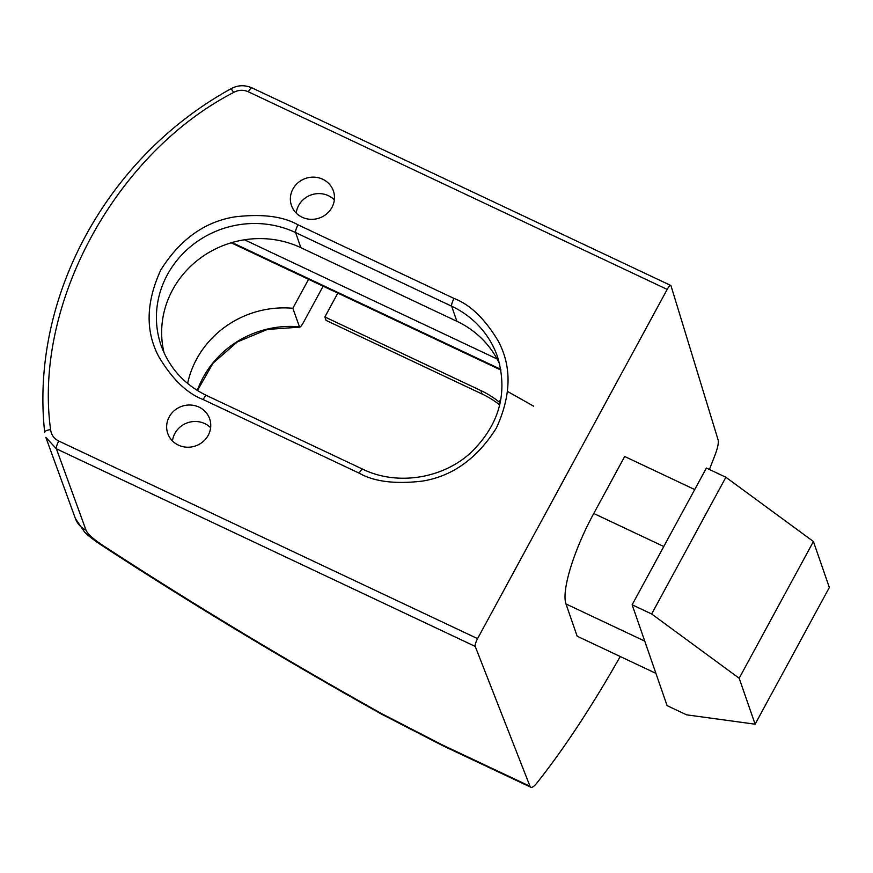 <?xml version="1.0" encoding="UTF-8"?>
<svg xmlns="http://www.w3.org/2000/svg" width="873" height="873" viewBox="0 0 873 873"><rect width="100%" height="100%" fill="white"/><g stroke="black" fill="none" stroke-linecap="round" stroke-linejoin="round"><path stroke-width="1.31" d="M620.223 656.507A367.053 86.394 -64.7 0 1 536.917 782.95A22.185 5.227 -64.7 0 1 530.817 787.25A22.185 5.227 -64.7 0 1 530.009 786.289L475.218 646.424A6.657 1.571 -64.7 0 1 477.586 638.632L58.764 441.029C53.94 438.617 51.223 434.809 50.601 429.603A6.657 2.128 174.5 0 0 44.687 432.299A6.657 2.128 174.5 0 0 44.73 432.462L44.687 432.299C29.988 297.966 106.55 157.031 231.116 88.697L233.669 92.44C238.547 89.821 243.447 89.603 248.379 91.807L667.19 289.41A6.657 1.571 -64.7 0 1 670.748 285.449A6.657 1.571 -64.7 0 1 671.01 285.809L718.097 439.872A22.185 5.227 -64.7 0 1 715.162 454.669A367.053 86.394 -64.7 0 1 709.411 469.478M331.936 207.436A22.185 20.963 -19.1 0 0 333.399 190.969A22.185 20.963 -19.1 0 0 314.302 177.164A22.185 20.963 -19.1 0 0 292.924 189.037A22.185 20.963 -19.1 0 0 291.462 205.504A22.185 20.963 -19.1 0 0 310.559 219.309A22.185 20.963 -19.1 0 0 331.936 207.436M334.359 199.862A22.185 20.963 -19.1 0 0 298.631 205.493A22.185 20.963 -19.1 0 0 296.22 213.077M208.2 435.321A22.185 20.963 -19.1 0 0 209.662 418.854A22.185 20.963 -19.1 0 0 190.576 405.039A22.185 20.963 -19.1 0 0 169.198 416.912A22.185 20.963 -19.1 0 0 167.736 433.39A22.185 20.963 -19.1 0 0 186.833 447.194A22.185 20.963 -19.1 0 0 208.2 435.321M210.622 427.737A22.185 20.963 -19.1 0 0 174.906 433.379A22.185 20.963 -19.1 0 0 172.483 440.963M308.562 279.305L292.826 308.289A95.419 90.159 -19.1 0 0 196.665 359.043A95.419 90.159 -19.1 0 0 187.608 383.476M164.091 352.899A95.419 90.159 160.9 0 1 172.647 289.76A95.419 90.159 160.9 0 1 300.847 247.67L456.885 321.297A95.419 90.159 160.9 0 1 499.716 364.259M382.079 713.874A22.185 1.691 119.2 0 1 381.523 714.136C282.099 658.493 188.71 602.152 101.355 545.112L101.355 545.112A22.185 8.075 -56.9 0 0 103.2 545.625C191.089 602.97 284.041 659.06 382.079 713.874L442.436 744.964L530.009 786.289M58.764 441.029A6.657 1.571 115.3 0 0 56.396 448.809L86.001 530.118A22.185 21.105 160 0 1 75.427 518.617L45.833 437.351L56.396 448.809L475.218 646.424M667.19 289.41L477.586 638.632M694.712 489.546L624.686 456.503L593.749 513.477A77.664 18.278 115.3 0 0 565.988 603.952L577.162 636.199L655.918 673.356M632.139 604.782L667.103 705.624L686.604 714.834L755.112 724.197L829.35 587.474L813.418 541.511L725.889 477.258L706.388 468.048L632.139 604.782L651.651 613.981L739.18 678.234L755.112 724.197M292.826 308.289L299.614 327.146L267.389 329.437L237.369 341.9L213.11 363.103L197.44 390.537M197.309 390.46A95.419 90.159 -19.1 0 1 203.082 377.572A95.419 90.159 -19.1 0 1 299.243 326.808C299.93 327.648 301.261 326.316 303.247 322.814L323.13 286.18M725.889 477.258L651.651 613.981M337.818 293.11L324.865 316.964L480.903 390.58A95.419 90.159 160.9 0 1 499.192 402.027L500.949 398.786M813.418 541.511L739.18 678.234M499.705 404.908A95.419 90.159 -19.1 0 0 482.092 394.018L326.055 320.391L324.865 316.964M499.192 402.027L499.902 404.068M456.885 321.297L451.647 306.205A95.419 90.159 160.9 0 1 497.468 356.61C508.25 392.763 499.4 424.758 470.918 452.596C442.305 479.004 396.713 485.857 362.721 469.194L206.694 395.567C184.498 384.731 169.318 368.035 161.123 345.49A95.419 90.159 160.9 0 1 167.409 274.668A95.419 90.159 160.9 0 1 295.62 232.578L451.647 306.205A6.657 1.571 -64.7 0 1 454.025 298.446L297.999 224.819C283.038 216.297 261.933 213.656 234.673 216.897C204.664 221.786 180.056 239.442 160.85 269.844C145.933 302.276 145.256 331.216 158.788 356.664C172.123 379.057 186.909 393.341 203.136 399.528L359.174 473.155C374.135 481.678 395.24 484.319 422.488 481.088C452.498 476.189 477.105 458.532 496.322 428.13C511.229 395.698 511.916 366.758 498.374 341.31C485.039 318.929 470.252 304.633 454.025 298.446M103.2 545.625C93.302 539.099 87.562 533.927 86.001 530.118M442.436 744.964A22.185 5.227 115.3 0 0 443.233 745.924L381.523 714.136M50.601 429.603C33.305 304.535 115.312 153.495 233.669 92.44M565.988 603.952L644.732 641.109M663.786 546.509L593.749 513.477M670.748 285.449L251.926 87.846A6.657 1.571 115.3 0 0 248.379 91.807M297.999 224.819A6.657 1.571 115.3 0 0 295.62 232.578L300.847 247.67M362.721 469.194A6.657 1.571 115.3 0 0 359.174 473.155M206.694 395.567A6.657 1.571 115.3 0 0 203.136 399.528M500.796 369.334L232.054 242.53M482.092 394.018L480.903 390.58M244.473 239.78L497.086 358.978M530.817 787.25L443.233 745.924M251.926 87.846C244.68 84.79 237.74 85.074 231.116 88.697M101.355 545.112C89.864 537.462 85.598 533.108 84.572 532.061L75.427 518.617M507.879 391.639L533.676 406.196M500.927 370.076L231.159 242.792"/></g></svg>
